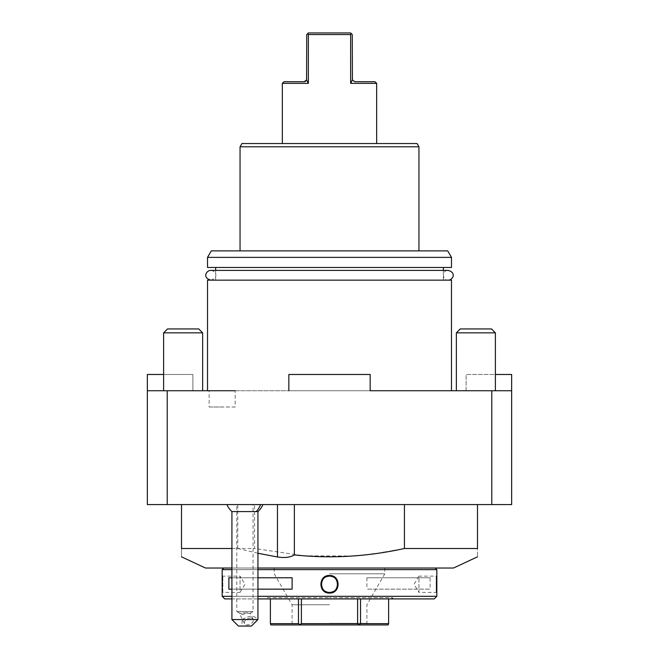 <?xml version="1.0" encoding="UTF-8"?>
<svg xmlns="http://www.w3.org/2000/svg" width="659" height="659" viewBox="0 0 659 659"><rect width="100%" height="100%" fill="white"/><g stroke="black" fill="none" stroke-linecap="round" stroke-linejoin="round"><path stroke-width="0.49" stroke-dasharray="3.29 2.47" d="M329.5 624.938L368.529 624.938L329.5 624.938M329.5 623.307L366.906 623.307L329.5 623.307M270.907 624.938L388.093 624.938M270.379 624.477L270.379 623.636L298.478 623.636L300.207 624.938M299.944 624.477L301.402 623.636L357.598 623.636L359.056 624.477L358.793 624.938M301.402 598.916L360.522 598.916L298.478 598.916L301.402 598.916L301.402 623.636M298.478 598.916L270.379 598.916L298.478 598.916L298.478 623.636M359.056 624.477L360.522 623.636L388.621 623.636L388.621 624.477M360.522 598.916L388.621 598.916L360.522 598.916L360.522 623.636M357.598 598.916L357.598 623.636M270.379 598.916L270.379 623.636M329.5 598.916L391.298 598.916L329.5 598.916M391.298 598.916L392.575 597.647L329.5 597.647L392.575 597.647L393.308 598.916L265.692 598.916L266.425 597.647L329.5 597.647L266.425 597.647L267.702 598.916M265.692 598.916L393.308 598.916M257.941 598.916L231.919 598.916M224.76 598.916L434.24 598.916M257.941 596.313L231.919 596.313M222.165 596.313L436.835 596.313M222.165 569.64L436.835 569.64M436.835 593.051L436.184 592.408L418.951 592.408L418.951 576.147L414.066 584.278L418.951 592.408L418.951 576.147L436.184 576.147L436.184 592.408L436.184 576.147L436.818 575.686M436.769 576.32L436.736 576.773M436.678 577.688L436.587 579.426M436.489 582.548L436.472 584.088M436.522 587.523L436.579 588.948M436.678 590.884L436.777 592.243M436.793 592.523L436.835 593.034M222.165 575.496L222.816 576.147L240.049 576.147L240.049 592.408L244.934 584.278L240.049 576.147L240.049 592.408L222.816 592.408L222.816 576.147L222.816 592.408L222.165 593.059L222.511 582.581M222.503 582.235L222.412 579.36M222.322 577.688L222.256 576.757M222.223 576.312L222.182 575.686M329.5 575.496C318.075 574.986 318.108 593.578 329.5 593.059C340.925 593.561 340.892 574.977 329.5 575.496L329.5 576.147C319.022 575.636 319.005 592.919 329.5 592.408C339.978 592.919 339.995 575.636 329.5 576.147A8.13 8.13 0 0 0 321.37 584.278A8.13 8.13 0 0 0 329.5 592.408A8.13 8.13 0 0 0 337.63 584.278A8.13 8.13 0 0 0 329.5 576.147M430.121 577.77L366.882 577.77L430.121 577.77L430.121 589.154L366.882 589.154L430.121 589.154M366.882 577.77L366.882 589.154M257.941 569.64L231.919 569.64M257.941 577.77L231.919 577.77M257.941 589.154L231.919 589.154M435.212 568.017L223.788 568.017L435.212 568.017M205.468 568.017L453.532 568.017M231.919 568.017L257.941 568.017M181.505 504.588L181.505 548.494C181.505 559.557 181.505 559.557 181.505 548.494L254.563 548.494L254.563 504.588L181.505 504.588L404.437 504.588L254.563 504.588M402.089 548.988L396.034 550.183M390.079 551.278L386.998 551.814M382.912 552.481L379.6 552.992M379.559 553L375.729 553.552M375.366 553.601L373.661 553.832M371.297 554.137L358.208 555.553M352.862 555.982L303.947 555.817L254.563 548.494M404.437 504.588L404.437 548.494L477.495 548.494C477.495 559.557 477.495 559.557 477.495 548.494L477.495 504.588L404.437 504.588L477.495 504.588M491.779 504.588L491.779 390.746L511.648 390.746L466.111 390.746L466.111 374.477L511.648 374.477L511.648 504.588L147.352 504.588L147.352 390.746L192.889 390.746L192.889 374.477L163.613 374.477M229.348 504.588L262.925 504.588L229.348 504.588M147.352 374.477L147.352 390.746L192.889 390.746L192.889 374.477L147.352 374.477M491.779 390.746L167.221 390.746L167.221 504.588M167.221 390.746L147.352 390.746M511.648 390.746L466.111 390.746L466.111 374.477L495.387 374.477M288.84 390.746L370.16 390.746L288.84 390.746L288.84 374.477L370.16 374.477L370.16 390.746M207.527 390.746L451.473 390.746M235.172 407.007L222.165 407.007L235.172 407.007L235.172 390.746L209.15 390.746L222.165 390.746L209.15 390.746L209.15 407.007L222.165 407.007L209.15 407.007M456.358 390.746L495.387 390.746L456.358 390.746L495.387 390.746L456.358 390.746L456.358 332.844L495.387 332.844L495.387 390.746M163.613 390.746L202.642 390.746L163.613 390.746L202.642 390.746L163.613 390.746L163.613 332.844L202.642 332.844L202.642 390.746M451.473 280.149L207.527 280.149M443.342 280.149L215.658 280.149L443.342 280.149L443.342 270.396M215.658 267.463L443.342 267.463L215.658 267.463M215.658 280.149L215.658 270.396M207.527 267.463L451.473 267.463M207.527 257.381L451.473 257.381M211.284 250.881L447.716 250.881M329.5 250.881L418.951 250.881L329.5 250.881M240.049 146.792L418.951 146.792M241.927 143.538L417.073 143.538M282.34 143.538L376.66 143.538L282.34 143.538M308.354 83.364L308.354 34.573L307.811 33.494L306.732 34.573L306.592 79.978L308.354 83.364L282.34 83.364M308.354 34.573L350.646 34.573L350.646 83.364L352.408 79.978L353.965 81.576M376.66 83.364L350.646 83.364M304.128 81.741L283.963 81.741M307.811 33.494L308.354 32.95L350.646 32.95L352.268 34.573L352.408 79.978M350.646 34.573L351.189 33.494M353.99 81.584L375.037 81.741M456.358 332.844L460.254 328.94L491.482 328.94L495.387 332.844L456.358 332.844L495.387 332.844M163.613 332.844L167.518 328.94L198.746 328.94L202.642 332.844L163.613 332.844L202.642 332.844M460.254 328.94L491.482 328.94L460.254 328.94M167.518 328.94L198.746 328.94L167.518 328.94M231.919 511.573L257.941 511.573M238.426 626.05L241.68 626.05L242.355 619.542L231.919 619.542M241.68 626.05L251.433 626.05L257.265 619.542L257.941 619.542M242.355 619.542C249.539 615.119 254.506 615.119 257.265 619.542M250.585 618.002A4.877 2.99 -26.6 0 0 245.782 619.971A4.877 2.99 -26.6 0 0 244.497 623.628A4.877 2.99 -26.6 0 0 247.133 624.897A4.877 2.99 -26.6 0 0 251.936 622.928A4.877 2.99 -26.6 0 0 253.221 619.271A4.877 2.99 -26.6 0 0 250.585 618.002M253.221 619.271L250.165 613.15L249.151 613.48C250.733 613.15 250.338 612.919 247.973 612.779L240.708 613.48L239.168 612.845A4.877 2.99 -26.6 0 0 239.316 613.282A4.877 2.99 -26.6 0 0 241.96 614.55A4.877 2.99 -26.6 0 0 246.458 612.845L239.612 613.224L236.795 611.593L253.064 611.593L236.795 611.593L236.795 504.588L253.064 504.588L236.795 504.588M249.151 613.48L246.458 612.845M231.919 548.494L237.8 548.494L257.941 553.263M237.8 548.494L237.8 504.588M329.039 592.392A8.13 8.13 0 0 1 328.577 592.359M328.124 592.293A8.13 8.13 0 0 1 327.671 592.202M326.773 591.939A8.13 8.13 0 0 1 326.345 591.774M325.925 591.576A8.13 8.13 0 0 1 325.513 591.362M321.921 587.227A8.13 8.13 0 0 1 321.765 586.79M321.633 586.345A8.13 8.13 0 0 1 321.534 585.892M321.394 584.97A8.13 8.13 0 0 1 321.37 584.508M321.37 584.047A8.13 8.13 0 0 1 321.394 583.586M321.526 582.663A8.13 8.13 0 0 1 321.633 582.21M321.765 581.765A8.13 8.13 0 0 1 321.921 581.329M325.505 577.193A8.13 8.13 0 0 1 325.917 576.979M326.345 576.782A8.13 8.13 0 0 1 326.773 576.617M327.663 576.353A8.13 8.13 0 0 1 328.116 576.263M328.577 576.197A8.13 8.13 0 0 1 329.039 576.155M329.961 592.392A8.13 8.13 0 0 0 330.423 592.359M330.884 592.293A8.13 8.13 0 0 0 331.337 592.194M332.227 591.939A8.13 8.13 0 0 0 332.655 591.766M333.083 591.576A8.13 8.13 0 0 0 333.495 591.362M337.078 587.227A8.13 8.13 0 0 0 337.235 586.782M337.367 586.337A8.13 8.13 0 0 0 337.474 585.884M337.606 584.97A8.13 8.13 0 0 0 337.63 584.508M337.63 584.039A8.13 8.13 0 0 0 337.606 583.577M337.466 582.663A8.13 8.13 0 0 0 337.367 582.21M337.235 581.765A8.13 8.13 0 0 0 337.078 581.329M333.487 577.193A8.13 8.13 0 0 0 333.075 576.971M332.655 576.782A8.13 8.13 0 0 0 332.227 576.617M331.329 576.353A8.13 8.13 0 0 0 330.876 576.263M330.423 576.197A8.13 8.13 0 0 0 329.961 576.155M228.879 589.154L292.118 589.154M228.879 577.77L292.118 577.77M388.621 598.916L388.621 623.636M329.5 604.764L292.094 604.764L329.5 604.764M329.5 573.783L384.798 573.783L329.5 573.783M329.5 568.017L274.202 568.017L329.5 568.017M210.781 280.149C220.188 276.904 214.397 270.297 210.781 270.396L448.219 270.396C441.925 270.091 441.925 280.454 448.219 280.149L210.781 280.149L448.219 280.149M329.5 593.059L329.5 592.408M384.798 568.017L384.798 573.783L366.906 604.764L366.906 623.307L368.529 624.938M244.497 623.628L239.316 613.282M250.066 613.323L253.064 611.593L253.064 504.588M274.202 568.017L274.202 573.783L292.094 604.764L292.094 623.307L290.471 624.938"/><path stroke-width="0.99" d="M300.207 624.938L270.907 624.938L270.379 623.636L298.478 623.636L300.207 624.938L388.093 624.938L388.621 623.636L360.522 623.636L358.793 624.938M359.056 624.477L357.598 623.636L301.402 623.636L299.944 624.477M357.598 598.916L357.598 623.636M360.522 598.916L360.522 623.636M298.478 598.916L298.478 623.636M301.402 598.916L301.402 623.636M270.379 598.916L270.379 623.636M436.835 593.034L436.835 596.313L434.24 598.916L257.941 598.916M231.919 598.916L224.76 598.916L222.165 596.313L231.919 596.313M436.835 596.313L257.941 596.313M231.919 569.64L222.165 569.64L222.165 596.313M257.941 569.64L436.835 569.64L436.835 593.059M436.818 575.686L436.769 576.32M436.736 576.773L436.678 577.688M436.587 579.426L436.489 582.548M436.472 584.088L436.522 587.523M436.579 588.948L436.678 590.884M222.412 579.36L222.322 577.688M222.256 576.757L222.223 576.312M329.5 593.059C318.075 593.561 318.108 574.977 329.5 575.496C340.925 574.986 340.892 593.578 329.5 593.059L329.5 592.408C319.022 592.919 319.005 575.636 329.5 576.147C339.978 575.636 339.995 592.919 329.5 592.408A8.13 8.13 0 0 1 329.039 592.392M231.919 577.77L228.879 577.77L228.879 589.154L231.919 589.154M257.941 589.154L292.118 589.154L292.118 577.77L257.941 577.77M222.165 569.64L223.788 568.017M436.835 569.64L435.212 568.017M477.495 556.839L453.532 568.017L257.941 568.017M181.505 556.839L205.468 568.017L231.919 568.017M477.495 504.588L477.495 548.494C477.495 559.557 477.495 559.557 477.495 548.494L404.437 548.494L402.089 548.988M396.034 550.183L390.079 551.278M386.998 551.814L382.912 552.481M373.513 553.848L371.297 554.137M358.208 555.553L352.862 555.982M163.613 374.477L147.352 374.477L147.352 504.588L511.648 504.588L511.648 390.746L491.779 390.746L491.779 504.588M147.352 390.746L235.172 390.746M167.221 504.588L167.221 390.746M209.15 390.746L207.527 390.746L207.527 280.149L451.473 280.149L451.473 390.746L370.16 390.746L370.16 374.477L288.84 374.477L288.84 390.746M370.16 390.746L491.779 390.746M495.387 374.477L511.648 374.477L511.648 390.746M443.342 270.396L443.342 267.463M215.658 270.396L215.658 267.463M451.473 267.463L207.527 267.463L207.527 257.381L451.473 257.381L451.473 267.463M451.473 257.381L447.716 250.881L211.284 250.881L207.527 257.381M418.951 146.792L240.049 146.792L241.927 143.538L417.073 143.538L418.951 146.792L418.951 250.881M282.34 143.538L282.34 83.364L308.354 83.364L306.592 79.978L304.128 81.741L304.977 81.601M376.66 143.538L376.66 83.364L350.646 83.364L350.646 34.573L308.354 34.573L308.354 83.364M282.34 83.364L283.963 81.741L304.128 81.741M305.117 81.543L306.526 80.151M308.354 34.573L307.811 33.494L306.732 34.573L306.592 79.978M307.811 33.494L308.354 32.95L350.646 32.95L351.189 33.494L350.646 34.573M376.66 83.364L375.037 81.741L354.872 81.741L352.408 79.978L352.268 34.573L351.189 33.494M350.646 83.364L352.408 79.978M456.358 390.746L456.358 332.844L495.387 332.844L495.387 390.746M495.387 332.844L491.482 328.94L460.254 328.94L456.358 332.844M163.613 390.746L163.613 332.844L202.642 332.844L202.642 390.746M202.642 332.844L198.746 328.94L167.518 328.94L163.613 332.844M262.925 504.588A19.515 19.515 0 0 1 257.941 511.573L256.194 511.573A19.515 16.903 -90 0 0 260.511 504.588M226.935 504.588A19.515 19.515 0 0 0 231.919 511.573L256.194 511.573M231.919 619.542L257.941 619.542L251.433 626.05L238.426 626.05L231.919 619.542L231.919 511.573M294.359 504.588L294.359 554.919C330.711 558.799 367.401 556.657 404.437 548.494L404.437 504.588M257.941 553.263L277.455 556.97C284.68 558.074 290.314 557.39 294.359 554.919M181.505 504.588L181.505 548.494C181.505 559.557 181.505 559.557 181.505 548.494L231.919 548.494M328.577 592.359A8.13 8.13 0 0 1 328.124 592.293M327.218 592.079A8.13 8.13 0 0 1 326.773 591.939M326.345 591.774A8.13 8.13 0 0 1 325.925 591.576M322.103 587.655A8.13 8.13 0 0 1 321.921 587.227M321.765 586.79A8.13 8.13 0 0 1 321.633 586.345M321.452 585.431A8.13 8.13 0 0 1 321.394 584.97M321.37 584.508A8.13 8.13 0 0 1 321.37 584.047M321.394 583.586A8.13 8.13 0 0 1 321.526 582.663M321.633 582.21A8.13 8.13 0 0 1 321.765 581.765M321.921 581.329A8.13 8.13 0 0 1 322.103 580.9M325.917 576.979A8.13 8.13 0 0 1 326.345 576.782M326.773 576.617A8.13 8.13 0 0 1 327.663 576.353M328.116 576.263A8.13 8.13 0 0 1 328.577 576.197M329.039 576.155A8.13 8.13 0 0 1 329.961 576.155M329.5 592.408A8.13 8.13 0 0 0 329.961 592.392M330.423 592.359A8.13 8.13 0 0 0 330.884 592.293M331.337 592.194A8.13 8.13 0 0 0 332.227 591.939M332.655 591.766A8.13 8.13 0 0 0 333.083 591.576M336.897 587.655A8.13 8.13 0 0 0 337.078 587.227M337.235 586.782A8.13 8.13 0 0 0 337.367 586.337M337.474 585.884A8.13 8.13 0 0 0 337.606 584.97M337.63 584.508A8.13 8.13 0 0 0 337.63 584.039M337.606 583.577A8.13 8.13 0 0 0 337.548 583.116M337.367 582.21A8.13 8.13 0 0 0 337.235 581.765M337.078 581.329A8.13 8.13 0 0 0 336.897 580.9M333.075 576.971A8.13 8.13 0 0 0 332.655 576.782M332.227 576.617A8.13 8.13 0 0 0 331.782 576.468M330.876 576.263A8.13 8.13 0 0 0 330.423 576.197M388.621 598.916L388.621 623.636M448.219 280.149C452.346 280.372 457.099 272.867 448.219 270.396L210.781 270.396C206.778 270.19 201.769 277.48 210.781 280.149M277.455 504.588L277.455 556.97M329.5 575.496L329.5 576.147M240.049 250.881L240.049 146.792M257.941 511.573L257.941 619.542"/></g></svg>
